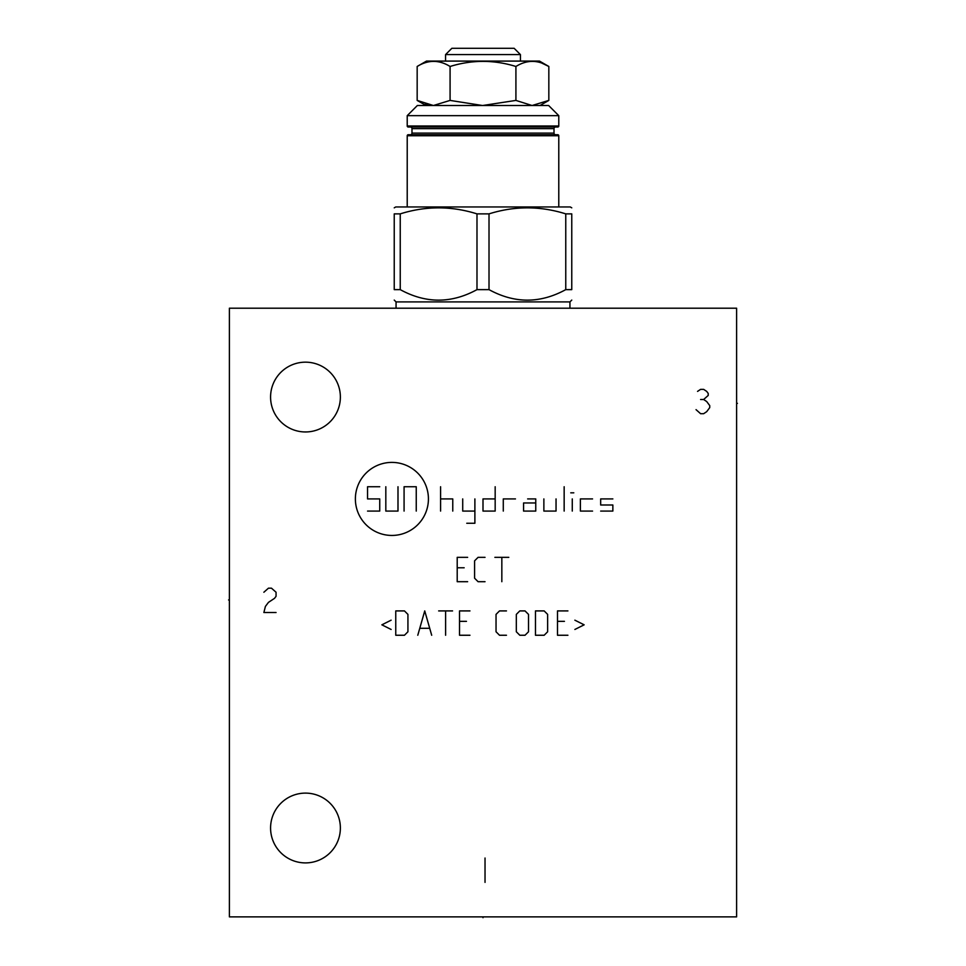 <?xml version="1.0" encoding="UTF-8"?>
<svg xmlns="http://www.w3.org/2000/svg" width="966" height="966" viewBox="0 0 966 966"><rect width="100%" height="100%" fill="white"/><g stroke="black" fill="none" stroke-linecap="round" stroke-linejoin="round"><path stroke-width="1.45" d="M229.389 308.202L229.389 916.867L736.611 916.867L736.611 308.202L229.389 308.202M305.473 431.959A34.897 34.897 0 0 1 270.577 397.062A34.897 34.897 0 0 1 305.473 362.165A34.897 34.897 0 0 1 340.37 397.062A34.897 34.897 0 0 1 305.473 431.959M305.473 862.904A34.897 34.897 0 0 1 270.577 828.007A34.897 34.897 0 0 1 305.473 793.11A34.897 34.897 0 0 1 340.37 828.007A34.897 34.897 0 0 1 305.473 862.904M482.614 105.511L515.916 100.416L532.073 105.511L548.833 100.416L545.609 102.142M417.36 105.511L548.64 105.511L558.783 115.654L407.217 115.654L417.36 105.511M425.994 105.511L417.167 100.416L433.408 105.511L450.084 100.416L482.565 105.511M558.783 126.003A1.014 1.014 0 0 1 557.768 127.017L408.232 127.017A1.014 1.014 0 0 1 407.217 126.003L558.783 126.003L558.783 115.654M410.369 127.017L555.631 127.017L410.369 127.017A1.618 1.618 0 0 1 411.987 128.647L411.987 133.103A1.618 1.618 0 0 1 410.369 134.733M555.631 127.017A1.618 1.618 0 0 0 554.013 128.647L554.013 133.103A1.618 1.618 0 0 0 555.631 134.733M557.768 134.733L408.232 134.733A1.014 1.014 0 0 0 407.217 135.747L558.783 135.747A1.014 1.014 0 0 0 557.768 134.733M571.763 207.835L570.242 206.953L395.758 206.953L394.237 207.835M489.013 213.872L476.987 213.872C451.412 205.855 425.825 205.855 400.238 213.872L394.237 213.872C394.237 205.855 394.237 205.855 394.237 213.872C394.237 205.855 394.237 205.855 394.237 213.872L394.237 289.631L400.238 289.631C425.825 303.626 451.412 303.626 476.987 289.631L489.013 289.631L489.013 213.872C514.588 205.855 540.175 205.855 565.762 213.872L571.763 213.872C571.763 205.855 571.763 205.855 571.763 213.872C571.763 205.855 571.763 205.855 571.763 213.872L571.763 289.631C571.763 303.626 571.763 303.626 571.763 289.631C571.763 303.626 571.763 303.626 571.763 289.631L565.762 289.631L565.762 213.872M396.06 308.202L396.06 301.911L569.94 301.911L571.763 300.088M394.237 289.631C394.237 303.626 394.237 303.626 394.237 289.631C394.237 303.626 394.237 303.626 394.237 289.631M476.987 289.631L476.987 213.872M489.013 289.631C514.588 303.626 540.175 303.626 565.762 289.631M400.238 289.631L400.238 213.872M417.167 100.416L417.167 66.473C428.131 59.699 439.107 59.699 450.084 66.473C439.107 59.699 428.131 59.699 417.167 66.473L426.501 61.087L539.499 61.087L548.833 66.473C537.869 59.699 526.893 59.699 515.916 66.473C493.976 59.699 472.024 59.699 450.084 66.473L450.084 100.416M427.515 104.763L425.197 104.099M422.71 103.181L420.391 102.142M540.006 105.511L548.833 100.416L548.833 66.473L542.095 63.237M515.916 100.416L515.916 66.473M445.567 54.591L520.433 54.591L514.141 48.3L451.859 48.3L445.567 54.591L445.567 61.087M520.433 54.591L520.433 61.087M736.611 403.353L737.444 403.353L736.611 403.353M428.421 498.915A36.515 36.515 0 0 0 391.906 462.4A36.515 36.515 0 0 0 355.379 498.915A36.515 36.515 0 0 0 391.906 535.442A36.515 36.515 0 0 0 428.421 498.915M515.458 498.915L503.286 498.915L503.286 511.086M495.172 498.915L483 498.915L483 511.086L495.172 511.086L495.172 486.743M466.771 523.258L474.886 523.258L474.886 498.915M462.714 498.915L462.714 511.086L474.886 511.086M452.764 511.086L452.764 498.915L440.593 498.915M440.593 511.086L440.593 486.743M535.756 502.972L523.572 502.972L523.572 511.086L535.756 511.086L535.756 498.915L527.641 498.915M543.87 498.915L543.87 511.086L556.042 511.086L556.042 498.915M564.156 511.086L564.156 486.743M572.27 511.086L572.27 498.915M570.749 492.829L573.792 492.829M592.556 498.915L580.385 498.915L580.385 511.086L592.556 511.086M612.855 498.915L600.671 498.915L600.671 505.001L612.855 505.001L612.855 511.086L600.671 511.086M397.992 486.743L397.992 511.086L385.82 511.086L385.82 486.743M404.078 511.086L404.078 486.743L416.249 486.743L416.249 511.086M379.735 486.743L367.551 486.743L367.551 498.915L379.735 498.915L379.735 511.086L367.551 511.086M467.641 557.346L457.208 557.346L457.208 581.701L467.641 581.701M464.163 567.779L457.208 567.779M485.029 557.346L478.073 557.346L474.596 560.823L474.596 578.211L478.073 581.701L485.029 581.701M501.837 581.701L501.837 557.346M494.882 557.346L508.792 557.346M391.121 620.184L381.848 624.821L391.121 629.458M395.758 635.254L404.452 635.254L407.93 631.776L407.93 614.388L404.452 610.91L395.758 610.91L395.758 635.254M431.693 635.254L424.738 610.91L417.783 635.254M420.101 628.298L429.375 628.298M445.616 635.254L445.616 610.91M438.649 610.91L452.571 610.91M469.959 610.91L459.526 610.91L459.526 635.254L469.959 635.254M466.481 621.343L459.526 621.343M506.474 610.91L499.519 610.91L496.041 614.388L496.041 631.776L499.519 635.254L506.474 635.254M516.327 631.776L519.805 635.254L525.021 635.254L528.511 631.776L528.511 614.388L525.021 610.91L519.805 610.91L516.327 614.388L516.327 631.776M535.466 635.254L544.16 635.254L547.637 631.776L547.637 614.388L544.16 610.91L535.466 610.91L535.466 635.254M567.923 610.91L557.491 610.91L557.491 635.254L567.923 635.254M564.446 621.343L557.491 621.343M574.879 629.458L584.152 624.821L574.879 620.184M485.029 858.025L485.029 882.381M276.059 612.529L263.875 612.529L265.396 606.443L268.439 602.386L274.537 598.328L276.059 596.3L276.059 592.243L271.482 588.185L268.439 588.185L263.875 592.243M696.039 409.644L700.604 413.702L703.646 413.702L706.689 411.673L709.732 407.616L709.732 405.587L706.689 401.53L703.646 399.501L708.211 395.444L708.211 393.416L706.689 391.387L703.646 389.358L700.604 389.358L697.561 391.387M700.604 399.501L703.646 399.501M483 916.867L483 917.7L483 916.867M228.556 599.958L229.389 599.958L228.556 599.958M554.013 128.647L411.987 128.647M554.013 133.103L411.987 133.103M407.217 126.003L407.217 115.654M407.217 206.953L407.217 135.747M558.783 206.953L558.783 135.747M396.06 301.911L394.237 300.088M569.94 308.202L569.94 301.911"/></g></svg>
